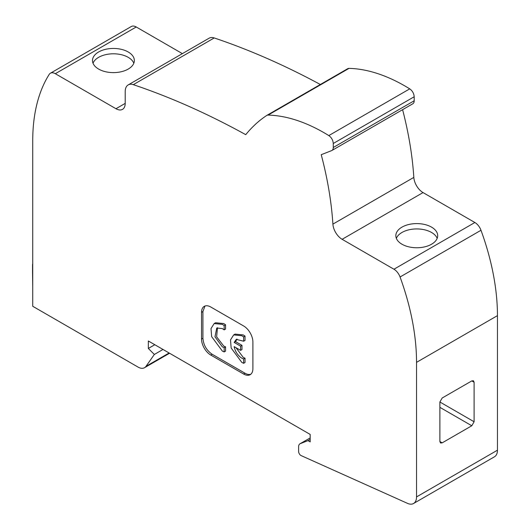 <?xml version="1.0" encoding="UTF-8"?>
<svg xmlns="http://www.w3.org/2000/svg" width="530" height="530" viewBox="0 0 530 530"><rect width="100%" height="100%" fill="white"/><g stroke="black" fill="none" stroke-linecap="round" stroke-linejoin="round"><path stroke-width="0.79" d="M349.025 68.37L268.101 115.09A183.108 105.715 60 0 1 324.022 132.712A183.108 105.715 60 0 1 328.812 135.581C331.528 137.555 333.012 140.192 333.271 143.484L414.188 96.765C413.937 93.472 412.453 90.835 409.736 88.861A183.108 105.715 -120 0 0 404.94 85.986A183.108 105.715 -120 0 0 349.025 68.37A6.539 3.776 -120 0 0 347.753 68.675A6.539 3.776 -120 0 0 347.64 68.741L266.941 115.328M128.22 51.986A20.928 12.084 0 0 0 105.41 49.369A20.928 12.084 0 0 0 92.492 60.533A20.928 12.084 0 0 0 98.626 69.072A20.928 12.084 0 0 0 121.43 71.696A20.928 12.084 0 0 0 134.348 60.533A20.928 12.084 0 0 0 128.22 51.986M133.825 63.209A20.928 12.084 0 0 0 128.22 57.339A20.928 12.084 0 0 0 107.616 54.272A20.928 12.084 0 0 0 93.015 63.209M431.559 227.131A20.928 12.084 0 0 0 408.756 224.515A20.928 12.084 0 0 0 395.837 235.678A20.928 12.084 0 0 0 401.965 244.217A20.928 12.084 0 0 0 424.768 246.841A20.928 12.084 0 0 0 437.687 235.678A20.928 12.084 0 0 0 431.559 227.131M437.171 238.348A20.928 12.084 0 0 0 431.559 232.471A20.928 12.084 0 0 0 410.955 229.41A20.928 12.084 0 0 0 396.354 238.348M243.641 359.002L243.641 363.295L245.026 362.493L245.026 358.2L243.641 359.002L241.839 358.207C237.844 355.577 235.274 351.715 234.127 346.62L240.6 350.356L240.6 346.143L234.167 342.426L236.248 339.379L243.641 341.214L245.026 340.412L245.026 336.119L243.23 334.92L235.055 334.112L233.67 334.914L241.839 335.722L243.641 336.921L245.026 336.119M245.026 358.2L243.23 357.406L235.963 347.68M243.641 363.295L241.839 362.421L231.16 348.011L230.504 339.922L233.67 334.914M225.555 324.784L223.733 323.558L215.558 322.75L214.173 323.552L222.342 324.36L224.17 325.586L225.555 324.784L225.555 329.077L224.17 329.879L224.17 325.586M224.17 351.947L225.555 351.145L225.555 346.852L224.17 347.654L224.17 351.947L222.342 351.059L211.662 336.656L211.006 328.56L214.173 323.552M224.17 347.654L222.342 346.845L214.988 336.828L216.75 328.024L222.342 328.58L224.17 329.879M225.555 346.852L223.733 346.044L216.624 336.815L217.492 327.692M182.38 53.629L136.236 26.984A9.812 5.664 -120 0 0 131.334 26.5L50.41 73.219A9.812 5.664 -120 0 0 49.197 74.405A197.001 113.738 60 0 0 32.727 140.768L32.727 306.28L137.986 367.051A13.078 7.553 60 0 0 144.524 367.701L169.56 353.245M320.345 84.495A871.552 503.195 -120 0 0 234.34 45.103A871.545 503.189 -120 0 0 214.219 37.948A14.389 8.308 -120 0 0 209.111 38.193L128.194 84.913A14.389 8.308 60 0 1 133.302 84.667A871.545 503.189 60 0 1 153.422 91.822A871.552 503.195 60 0 1 245.741 134.66A264.848 152.912 60 0 1 253.936 125.736L255.824 123.927A264.828 152.898 60 0 1 266.716 115.46A6.539 3.776 -120 0 1 266.828 115.394L347.753 68.675M414.188 96.765L414.188 100.773L333.271 147.492L333.271 143.484M412.539 103.906A6.539 3.776 -120 0 0 412.837 103.767A6.539 3.776 -120 0 0 414.188 100.773M497.451 450.195L416.534 496.915A14.389 8.308 60 0 1 413.552 503.5L494.477 456.781A14.389 8.308 -120 0 0 497.451 450.195L497.451 315.635A197.001 113.738 -120 0 0 480.988 230.272A9.812 5.664 -120 0 0 474.873 222.507L423.039 192.582A13.078 7.553 60 0 1 413.824 177.398A292.07 168.626 -120 0 0 402.595 109.677M169.116 352.987L145.995 366.336L154.343 354.457L148.334 348.462L148.334 340.989L310.176 434.428L310.176 441.901L307.97 440.629L300.272 443.65A6.539 3.776 -120 0 0 299.973 443.789A6.539 3.776 -120 0 0 298.615 446.783L298.615 451.487A3.273 1.888 -120 0 0 301.186 455.621L407.484 503.361A14.389 8.308 60 0 0 413.552 503.5M154.343 354.457L163.008 349.462M145.995 366.336A13.078 7.553 60 0 1 144.524 367.701M32.727 273.341A13.078 7.553 180 0 1 32.549 272.082L32.727 286.955M128.194 84.913A14.389 8.308 60 0 0 125.212 91.498L125.212 103.383A13.078 7.553 60 0 1 122.503 109.366A13.078 7.553 60 0 1 115.964 108.723L55.319 73.703A9.812 5.664 -120 0 0 50.41 73.219M480.988 230.272L400.064 276.991A9.812 5.664 -120 0 0 393.949 269.227L342.122 239.302A13.078 7.553 60 0 1 332.9 224.117A292.07 168.626 60 0 0 321.226 154.694L331.614 150.626A6.539 3.776 -120 0 0 331.912 150.487A6.539 3.776 -120 0 0 333.271 147.492M400.064 276.991A197.001 113.738 60 0 1 416.534 362.354L497.451 315.635M416.534 496.915L416.534 362.354M439.88 401.998L474.105 421.754L474.105 382.243L471.793 380.911L442.192 397.997L439.88 401.998L439.88 441.517L442.192 442.848L471.793 425.762L439.88 407.338M474.105 421.754L471.793 425.762M442.192 442.848L440.562 443.007L439.88 441.517M471.793 380.911L473.423 380.745L474.105 382.243M310.176 439.357L307.97 440.629M252.889 341.996L252.889 368.694A13.078 7.553 60 0 1 250.18 374.683A13.078 7.553 60 0 1 243.641 374.034L210.788 355.067A13.078 7.553 60 0 1 201.539 339.048L201.539 312.349A13.078 7.553 60 0 1 204.242 306.36A13.078 7.553 60 0 1 210.788 307.009L243.641 325.976A13.078 7.553 60 0 1 252.889 341.996M268.101 115.09A6.539 3.776 -120 0 0 266.828 115.394M154.806 344.725L148.334 348.462M32.549 272.082L32.549 264.987A13.078 7.553 180 0 1 32.727 263.728M204.971 306.029L202.924 311.547L202.924 338.246C203.474 345.05 206.554 350.39 212.172 354.265L245.026 373.233A13.078 7.553 -120 0 0 250.836 374.213M240.6 350.356L241.985 349.555L241.985 345.341L235.552 341.625L236.99 339.054M235.552 341.625L234.167 342.426M240.6 346.143L241.985 345.341M243.641 336.921L243.641 341.214M125.212 103.383L115.964 108.723M55.319 73.703L136.236 26.984M133.302 84.667L214.219 37.948M328.812 135.581L409.736 88.861M332.9 224.117L413.824 177.398M423.039 192.582L342.122 239.302M474.873 222.507L393.949 269.227M300.272 443.65L310.176 437.926L299.973 443.789M243.641 374.034L245.026 373.233M202.924 311.547L201.539 312.349M202.924 338.246L201.539 339.048M212.172 354.265L210.788 355.067M331.912 150.487L412.837 103.767"/></g></svg>
